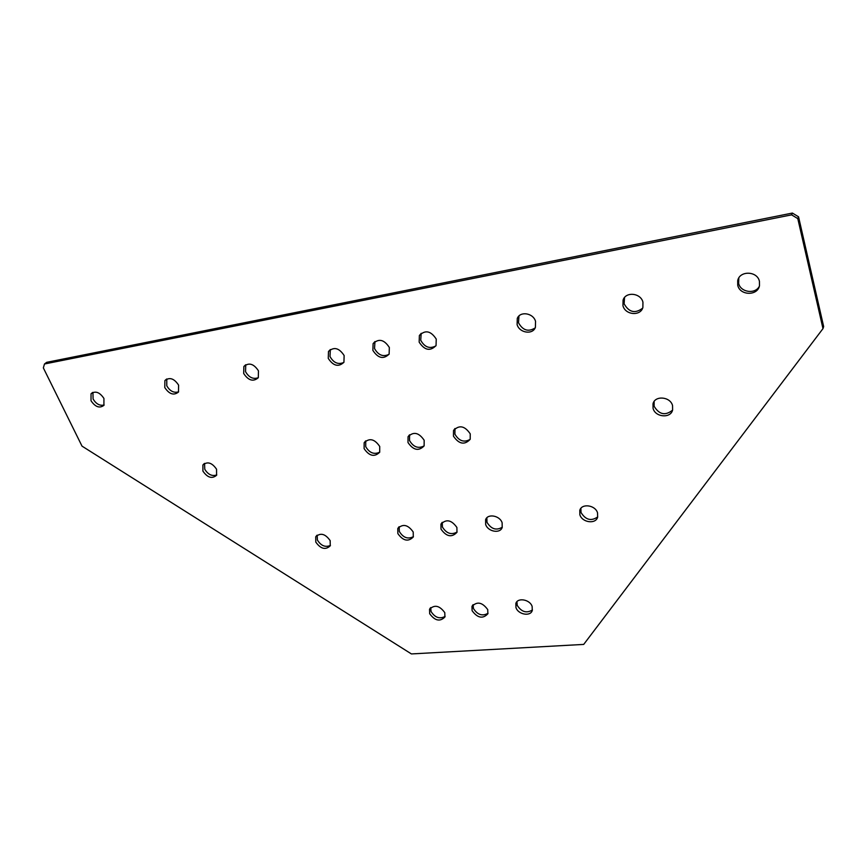 <?xml version="1.0" encoding="UTF-8"?>
<svg xmlns="http://www.w3.org/2000/svg" width="867" height="867" viewBox="0 0 867 867"><rect width="100%" height="100%" fill="white"/><g stroke="black" fill="none" stroke-linecap="round" stroke-linejoin="round"><path stroke-width="1.3" d="M388.99 354.343C383.116 357.128 378.294 355.21 374.544 348.567L374.934 341.544M389.337 347.461L389.131 354.094C383.517 359.567 378.099 358.331 372.875 350.398L373.103 343.635C378.749 338.249 384.157 339.528 389.337 347.461M343.841 362.439C338.228 364.855 333.611 362.905 330.002 356.554L330.338 349.531M344.134 355.535L343.928 362.287C338.52 367.315 333.296 366.015 328.257 358.374L328.485 351.503C333.914 346.551 339.127 347.895 344.134 355.535M435.863 345.911C429.696 349.119 424.657 347.244 420.733 340.287L421.167 333.307M436.242 339.084L436.047 345.565C430.205 351.514 424.581 350.376 419.151 342.129L419.379 335.507C425.242 329.655 430.866 330.836 436.242 339.084M470.185 439.341C464.094 442.799 459.001 441.065 454.904 434.161L454.98 428.504M470.228 433.836L470.196 439.309C464.582 445.27 459.001 444.218 453.452 436.177L453.506 430.563C459.142 424.689 464.723 425.773 470.228 433.836M502.286 527.201C496.303 530.756 491.21 529.141 486.994 522.335L486.853 517.794M502.134 522.79L502.199 527.45C500.172 533.942 487.915 531.72 485.661 524.492L485.607 519.723C487.655 513.307 499.912 515.551 502.134 522.79M532.414 609.978C526.54 613.522 521.468 611.972 517.198 605.329L516.938 601.698M532.143 606.466L532.273 610.466C530.571 616.816 518.141 614.595 515.973 607.604L515.843 603.508C517.566 597.233 530.008 599.455 532.143 606.466M424.136 445.876C418.306 448.911 413.44 447.123 409.517 440.523L409.571 434.779L408.043 436.751C413.483 431.322 418.859 432.492 424.169 440.263L424.126 445.909C418.707 451.414 413.331 450.276 407.989 442.517L408.043 436.751M457.072 532.035C451.328 535.188 446.44 533.498 442.408 526.995L442.257 522.324M456.898 527.472L456.974 532.316C451.75 537.768 446.418 536.706 441 529.13L440.945 524.188C446.191 518.791 451.512 519.897 456.898 527.472M488.013 613.283C482.355 616.448 477.489 614.833 473.404 608.461L473.122 604.678M487.731 609.609L487.861 613.782C482.821 619.114 477.565 618.095 472.103 610.715L471.973 606.445C477.034 601.167 482.29 602.218 487.731 609.609M379.735 452.151C374.143 454.807 369.472 452.975 365.711 446.668L365.733 440.859M379.724 446.462L379.692 452.238C374.457 457.332 369.266 456.129 364.107 448.64L364.162 442.744C369.418 437.716 374.598 438.962 379.724 446.462M413.407 536.673C407.891 539.458 403.198 537.735 399.34 531.493L399.156 526.713M413.212 532.002L413.288 536.987C408.238 542.059 403.09 540.921 397.855 533.595L397.79 528.523C402.862 523.516 408.01 524.676 413.212 532.002M445.096 616.448C439.645 619.266 434.963 617.618 431.04 611.495L430.736 607.594M444.782 612.644L444.923 616.968C440.035 621.942 434.952 620.859 429.674 613.717L429.533 609.317C434.443 604.386 439.526 605.491 444.782 612.644M535.156 327.921C528.371 332.169 522.823 330.457 518.499 322.762L518.965 315.989M535.546 321.343L535.405 327.379C532.685 335.03 519.452 333.004 517.111 324.637L517.285 318.427C520.048 310.895 533.259 312.965 535.546 321.343M642.62 308.186C635.186 313.843 629.019 312.391 624.132 303.829L624.522 297.554M642.935 302.16L642.881 307.503C640.464 316.444 625.194 315.024 622.961 305.726L623.059 300.177C625.541 291.388 640.756 292.851 642.935 302.16M759.297 286.381C755.114 294.542 740.44 292.32 738.63 283.303L738.825 277.949M759.427 281.352L759.47 285.709C757.66 296.124 739.8 295.658 737.73 285.221L737.709 280.626C739.627 270.374 757.411 270.905 759.427 281.352M258.312 377.687C253.186 379.518 248.937 377.513 245.556 371.694L245.74 364.736L243.865 366.492C248.894 362.265 253.76 363.717 258.464 370.838L258.301 377.719C253.294 382.011 248.417 380.602 243.681 373.482L243.865 366.492M178.602 391.841C173.899 393.195 169.954 391.19 166.778 385.815L166.778 378.987M178.591 385.111L178.483 392.036C173.844 395.731 169.271 394.247 164.784 387.571L164.903 380.559C169.564 376.917 174.126 378.435 178.591 385.111M104.127 405.019C99.792 406.005 96.107 404 93.105 399.015L92.921 392.361M103.932 398.441L103.91 405.344C99.607 408.552 95.305 407.024 91.013 400.749L91.046 393.77C95.37 390.605 99.672 392.166 103.932 398.441M672.564 410.145C665.357 415.943 659.202 414.643 654.097 406.233L654.13 401.486M672.554 405.615L672.608 409.993C670.722 418.674 655.181 417.309 653.057 408.335L653.014 403.773C654.953 395.211 670.473 396.62 672.554 405.615M216.761 474.953C212.036 476.492 208.037 474.585 204.764 469.231L204.569 463.401M216.555 469.22L216.577 475.289C212.047 479.083 207.495 477.684 202.911 471.117L202.9 464.972C207.441 461.222 211.992 462.642 216.555 469.22M597.71 516.905C591.229 521.425 585.669 519.962 581.02 512.516L580.879 508.355M597.547 512.896L597.645 517.122C595.824 524.492 582.028 522.595 579.86 514.727L579.785 510.381C581.638 503.098 595.434 505.017 597.547 512.896M330.425 545.419C325.32 547.586 320.985 545.798 317.409 540.054L317.159 535.156M330.164 540.618L330.251 545.809C325.526 550.209 320.714 548.974 315.794 542.103L315.718 536.825C320.454 532.479 325.277 533.747 330.164 540.618M44.488 363.988L791.604 214.864L792.384 213.065L798.55 216.793L823.65 326.556L822.989 328.615L583.708 644.409L411.413 653.935L82.018 446.137L43.35 367.901L44.488 363.988L46.677 362.33L792.384 213.065M798.55 216.793L797.792 218.603L822.989 328.615M797.792 218.603L791.604 214.864M315.718 536.825L316.834 535.405M579.785 510.381L580.76 508.517M202.9 464.972L204.254 463.596M653.014 403.773L654.065 401.692M91.046 393.77L92.563 392.523M164.903 380.559L166.583 379.085M737.709 280.626L738.608 278.719M623.059 300.177L624.218 298.291M517.285 318.427L518.683 316.574M429.533 609.317L430.368 607.962M397.79 528.523L398.918 526.93M364.162 442.744L365.668 440.902M471.973 606.445L472.786 605.058M440.945 524.188L442.051 522.519M515.843 603.508L516.624 602.066M485.607 519.723L486.69 517.967M453.506 430.563L454.958 428.558M419.379 335.507L420.972 333.676M328.485 351.503L330.229 349.694M373.103 343.635L374.772 341.815"/></g></svg>
